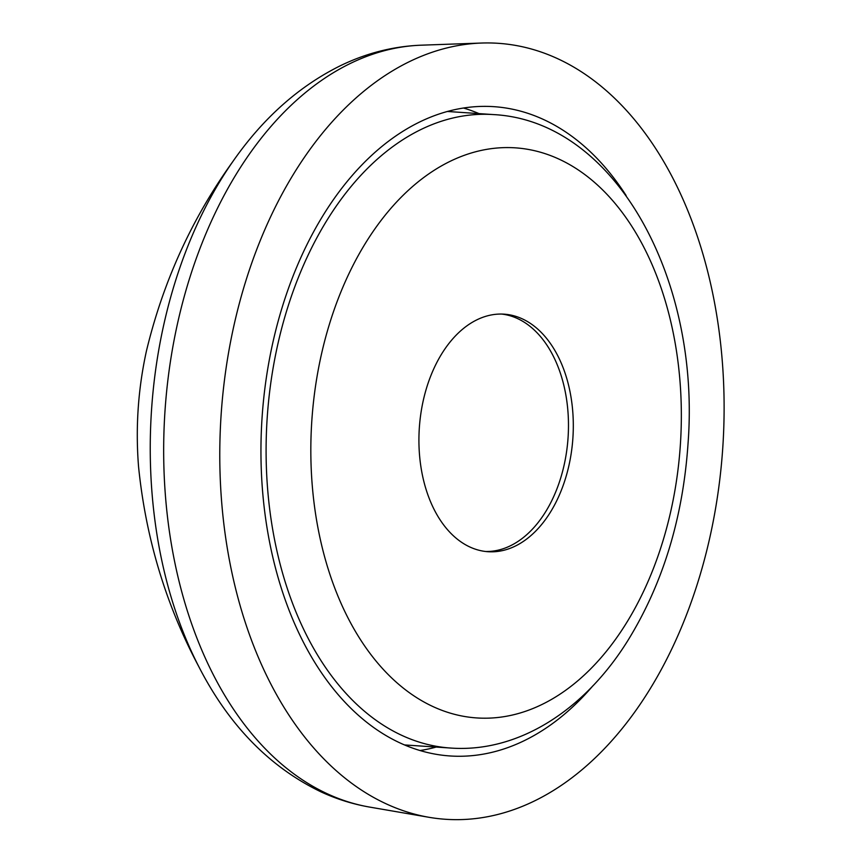 <?xml version="1.0" encoding="UTF-8"?>
<svg xmlns="http://www.w3.org/2000/svg" width="861" height="861" viewBox="0 0 861 861"><rect width="100%" height="100%" fill="white"/><g stroke="black" fill="none" stroke-linecap="round" stroke-linejoin="round"><path stroke-width="1.29" d="M469.988 547.047A119.044 76.952 93.9 0 0 488.09 551.718A119.044 76.952 93.9 0 0 572.888 438.131A119.044 76.952 93.9 0 0 504.148 314.168A119.044 76.952 93.9 0 0 420.868 413.506A119.044 76.952 93.9 0 0 469.988 547.047M485.679 551.492A119.044 76.952 93.9 0 0 568.056 437.808A119.044 76.952 93.9 0 0 501.726 314.071M386.589 804.023A388.881 251.358 93.9 0 0 429.069 817.315A388.881 251.358 93.9 0 0 722.734 448.258A388.881 251.358 93.9 0 0 481.396 43.05A388.881 251.358 93.9 0 0 224.398 380.627A388.881 251.358 93.9 0 0 386.589 804.023M626.119 195.501A325.393 210.321 93.9 0 0 493.891 106.667A325.393 210.321 93.9 0 0 266.275 378.173A325.393 210.321 93.9 0 0 400.526 743.172A325.393 210.321 93.9 0 0 450.002 755.958A325.393 210.321 93.9 0 0 592.981 685.722M420.028 750.534A325.393 210.321 93.9 0 0 436.183 747.068M479.007 113.609A325.393 210.321 93.9 0 0 463.455 108.002M402.27 735.574A317.451 205.187 93.9 0 0 450.54 748.037C518.236 752.977 584.458 710.239 627.68 640.832C662.809 584.016 682.913 518.3 688.025 443.695C700.725 279.728 615.916 120.895 493.364 114.578A317.451 205.187 93.9 0 0 271.29 379.475A317.451 205.187 93.9 0 0 402.27 735.574M433.406 706.773A285.712 184.674 93.9 0 0 678.436 365.462A285.712 184.674 93.9 0 0 376.515 226.594A285.712 184.674 93.9 0 0 433.406 706.773M198.74 666.511C165.818 604.659 145.746 538.017 138.546 466.587C135.457 427.702 138.072 389.204 146.402 351.116C163.181 281.45 192.003 218.242 232.879 161.491A371.231 239.95 93.9 0 0 198.74 666.511C228.865 725.349 269.676 767.173 321.175 791.959C336.791 799.148 352.935 804.185 369.606 807.08L429.069 817.315M232.879 161.491C262.917 118.334 298.681 86.444 340.16 65.834C366.194 53.167 393.176 46.29 421.104 45.192A382.661 247.344 93.9 0 0 168.218 377.366A382.661 247.344 93.9 0 0 327.804 794.003A382.661 247.344 93.9 0 0 369.606 807.08M404.476 744.926L450.54 748.037M447.3 111.467L493.364 114.578M421.104 45.192L481.396 43.05"/></g></svg>
